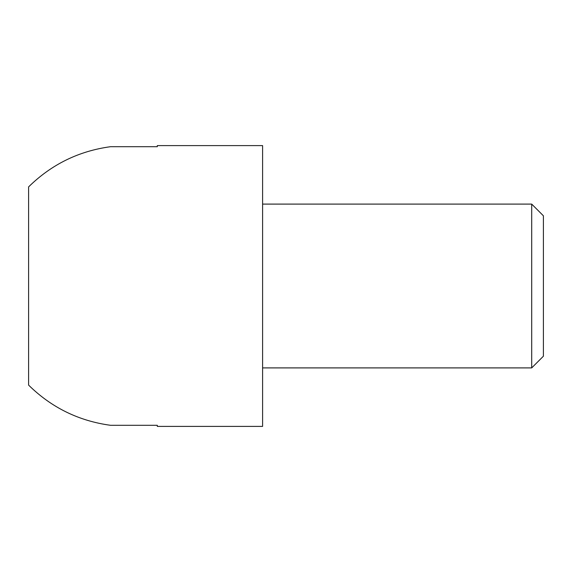 <?xml version="1.0" encoding="UTF-8"?>
<svg xmlns="http://www.w3.org/2000/svg" width="572" height="572" viewBox="0 0 572 572"><rect width="100%" height="100%" fill="white"/><g stroke="black" fill="none" stroke-linecap="round" stroke-linejoin="round"><path stroke-width="0.86" d="M531.703 367.903L543.4 356.199L543.4 215.801L531.703 204.097L531.703 367.903L262.598 367.903M157.3 145.603L157.3 146.704L110.503 146.704C78.75 151.037 51.451 164.429 28.6 186.894L28.6 385.106C51.451 407.571 78.75 420.963 110.503 425.296L157.3 425.296L157.3 426.397L262.598 426.397L262.598 145.603L157.3 145.603M531.703 204.097L262.598 204.097"/></g></svg>
